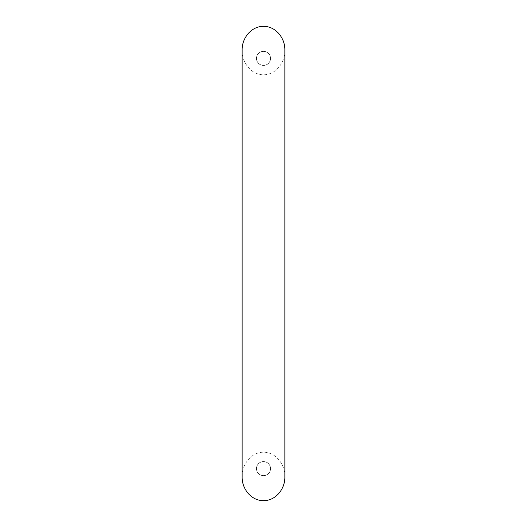 <?xml version="1.0" encoding="UTF-8"?>
<svg xmlns="http://www.w3.org/2000/svg" width="527" height="527" viewBox="0 0 527 527"><rect width="100%" height="100%" fill="white"/><g stroke="black" fill="none" stroke-linecap="round" stroke-linejoin="round"><path stroke-width="0.4" stroke-dasharray="2.63 1.98" d="M242.137 50.269C241.807 62.14 250.918 74.834 263.507 74.801C276.089 74.821 285.193 62.133 284.863 50.269M256.451 58.392A7.049 7.049 0 0 1 263.5 51.336A7.049 7.049 0 0 1 270.549 58.392A7.049 7.049 0 0 1 263.5 65.44A7.049 7.049 0 0 1 256.451 58.392A7.049 7.049 0 0 0 263.5 65.44A7.049 7.049 0 0 0 270.549 58.392A7.049 7.049 0 0 0 263.5 51.336A7.049 7.049 0 0 0 256.451 58.392M284.863 476.731C285.193 464.86 276.082 452.166 263.487 452.199C250.905 452.179 241.807 464.867 242.137 476.731M256.451 468.608A7.049 7.049 0 0 1 263.5 461.56A7.049 7.049 0 0 1 270.549 468.608A7.049 7.049 0 0 1 263.5 475.664A7.049 7.049 0 0 1 256.451 468.608A7.049 7.049 0 0 0 263.5 475.664A7.049 7.049 0 0 0 270.549 468.608A7.049 7.049 0 0 0 263.5 461.56A7.049 7.049 0 0 0 256.451 468.608M256.511 468.608A6.989 6.989 0 0 0 263.5 475.598A6.989 6.989 0 0 0 270.489 468.608A6.989 6.989 0 0 0 263.5 461.626A6.989 6.989 0 0 0 256.511 468.608A6.989 6.989 0 0 0 263.5 475.598A6.989 6.989 0 0 0 270.489 468.608A6.989 6.989 0 0 0 263.5 461.626A6.989 6.989 0 0 0 256.511 468.608M256.511 58.392A6.989 6.989 0 0 0 263.5 65.374A6.989 6.989 0 0 0 270.489 58.392A6.989 6.989 0 0 0 263.5 51.402A6.989 6.989 0 0 0 256.511 58.392A6.989 6.989 0 0 0 263.5 65.374A6.989 6.989 0 0 0 270.489 58.392A6.989 6.989 0 0 0 263.5 51.402A6.989 6.989 0 0 0 256.511 58.392"/><path stroke-width="0.79" d="M242.137 476.731C241.722 488.555 251.096 500.815 263.507 500.65C275.917 500.808 285.278 488.549 284.863 476.731L284.863 50.269C285.278 38.445 275.904 26.185 263.493 26.35C251.083 26.198 241.722 38.451 242.137 50.269L242.137 476.731"/></g></svg>
